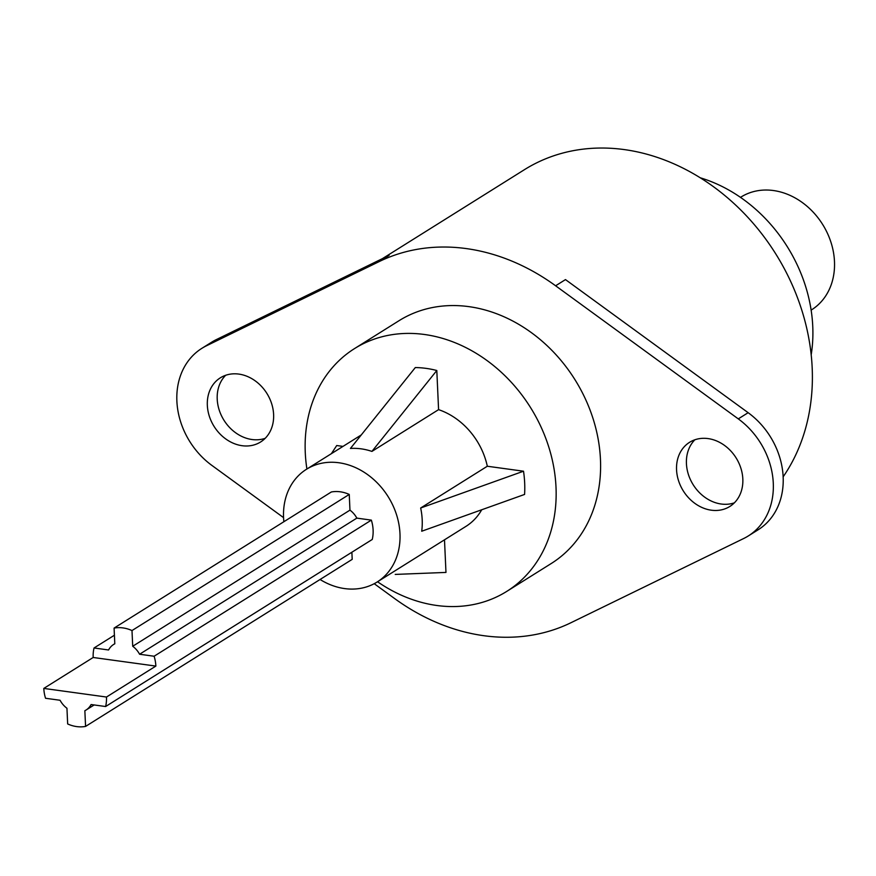 <?xml version="1.0" encoding="UTF-8"?>
<svg xmlns="http://www.w3.org/2000/svg" width="876" height="876" viewBox="0 0 876 876"><rect width="100%" height="100%" fill="white"/><g stroke="black" fill="none" stroke-linecap="round" stroke-linejoin="round"><path stroke-width="1.31" d="M374.227 583.701L394.55 598.505A204.699 168.291 -122.1 0 0 570.911 622.748L743.713 538.499A72.664 59.743 -122.1 0 0 748.268 535.97A72.664 59.743 -122.1 0 0 738.282 418.881L555.614 285.784A204.699 168.291 -122.1 0 0 379.253 261.552L206.451 345.79A72.664 59.743 -122.1 0 0 201.896 348.32A72.664 59.743 -122.1 0 0 211.882 465.408L283.561 517.628M748.268 535.97L758.145 529.783A72.664 59.743 -122.1 0 0 748.148 412.695L565.48 279.597L555.614 285.784M734.384 502.824A37.865 31.131 57.9 0 1 686.434 463.656A37.865 31.131 57.9 0 1 694.876 439.774M379.253 261.552L389.13 255.365L216.328 339.603A72.664 59.743 -122.1 0 0 211.762 342.133L201.896 348.32M265.165 438.329A37.865 31.131 57.9 0 1 217.215 399.16A37.865 31.131 57.9 0 1 225.658 375.278M382.505 258.584L524.406 169.692A204.699 168.291 57.9 0 1 624.292 149.588A204.699 168.291 57.9 0 1 788.663 277.21A204.699 168.291 57.9 0 1 783.133 476.84M306.907 469.01A143.292 117.8 57.9 0 1 354.572 348.56L399.007 320.715A143.292 117.8 57.9 0 1 468.934 306.644A143.292 117.8 57.9 0 1 592.986 418.421A143.292 117.8 57.9 0 1 551.157 563.575L506.722 591.409A143.292 117.8 57.9 0 1 436.795 605.48A143.292 117.8 57.9 0 1 377.545 581.763M207.338 405.347A37.865 31.131 57.9 0 1 220.369 377.808A37.865 31.131 57.9 0 1 254.456 380.326A37.865 31.131 57.9 0 1 273.608 414.457A37.865 31.131 57.9 0 1 260.577 441.997A37.865 31.131 57.9 0 1 226.49 439.467A37.865 31.131 57.9 0 1 207.338 405.347M676.557 469.843A37.865 31.131 57.9 0 1 689.587 442.303A37.865 31.131 57.9 0 1 723.675 444.822A37.865 31.131 57.9 0 1 742.826 478.942A37.865 31.131 57.9 0 1 729.796 506.481A37.865 31.131 57.9 0 1 695.708 503.963A37.865 31.131 57.9 0 1 676.557 469.843M354.572 348.56A143.292 117.8 57.9 0 1 424.488 334.49A143.292 117.8 57.9 0 1 548.54 446.267A143.292 117.8 57.9 0 1 506.722 591.409M523.519 471.211L420.666 508.003A66.532 54.695 57.9 0 1 421.717 531.228L524.582 494.436A107.463 88.356 -122.1 0 0 523.519 471.211L487.319 466.24A66.532 54.695 57.9 0 0 438.58 409.639L436.806 370.504A107.463 88.356 -122.1 0 0 415.312 367.559L350.433 448.446A66.532 54.695 57.9 0 1 361.131 448.84A66.532 54.695 57.9 0 1 371.928 451.403L438.58 409.639M342.987 446.399L336.712 445.534L331.38 453.669M444.493 539.813L445.972 572.422L395.229 574.415M481.701 509.799A66.532 54.695 57.9 0 1 465.966 526.366L377.085 582.047A66.532 54.695 57.9 0 1 344.629 588.584A66.532 54.695 57.9 0 1 320.069 579.496M420.666 508.003L487.319 466.24M283.868 521.724A66.532 54.695 57.9 0 1 306.447 469.295A66.532 54.695 57.9 0 1 338.913 462.758A66.532 54.695 57.9 0 1 396.51 514.661A66.532 54.695 57.9 0 1 377.085 582.047M371.928 451.403L436.806 370.504M114.417 635.22L94.039 647.977A35.817 29.455 -122.1 0 0 93.174 657.482L43.8 688.416A35.817 29.455 -122.1 0 0 45.541 698.271L60.072 700.263A20.466 16.83 -122.1 0 0 66.948 708.257L67.66 723.948A35.817 29.455 -122.1 0 0 85.574 726.412L352.196 559.359L351.878 552.241M85.574 726.412L84.852 710.721A20.466 16.83 -122.1 0 0 86.012 710.064A20.466 16.83 -122.1 0 0 91.093 704.534L105.613 706.527L372.245 539.474A35.817 29.455 -122.1 0 0 371.358 520.125L356.839 518.121A20.466 16.83 -122.1 0 0 349.962 510.139L349.25 494.436A35.817 29.455 -122.1 0 0 331.336 491.983L114.088 628.092L114.8 643.794A20.466 16.83 -122.1 0 0 113.65 644.44A20.466 16.83 -122.1 0 0 108.569 649.981L94.039 647.977M93.174 657.482L155.862 666.088A35.817 29.455 -122.1 0 0 154.11 656.233L139.591 654.241A20.466 16.83 -122.1 0 0 132.714 646.258L131.991 630.556A35.817 29.455 -122.1 0 0 114.088 628.092M349.25 494.436L131.991 630.556M349.962 510.139L132.714 646.258M356.839 518.121L139.591 654.241M371.358 520.125L154.11 656.233M155.862 666.088L106.478 697.033A35.817 29.455 -122.1 0 1 105.613 706.527M43.8 688.416L106.478 697.033M700.274 177.795A143.292 117.8 57.9 0 1 811.187 354.835M740.494 197.352L740.954 197.067A66.532 54.695 57.9 0 1 773.42 190.53A66.532 54.695 57.9 0 1 831.006 242.422A66.532 54.695 57.9 0 1 811.592 309.819L811.132 310.104M748.148 412.695L738.282 418.881M216.328 339.603L206.451 345.79M306.447 469.295L361.197 434.989M114.8 643.718L113.65 644.44M94.17 704.95L86.012 710.064"/></g></svg>
